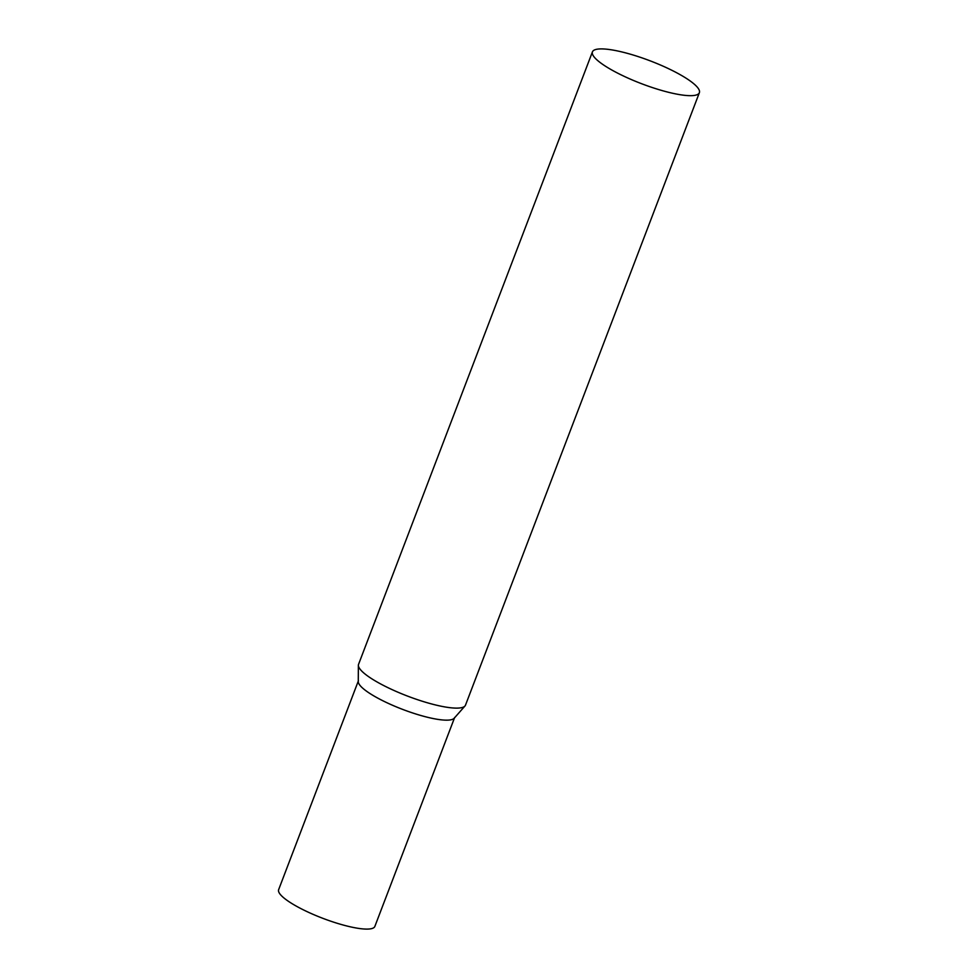 <?xml version="1.0" encoding="UTF-8"?>
<svg xmlns="http://www.w3.org/2000/svg" width="978" height="978" viewBox="0 0 978 978"><rect width="100%" height="100%" fill="white"/><g stroke="black" fill="none" stroke-linecap="round" stroke-linejoin="round"><path stroke-width="1.47" d="M454.648 717.485A51.504 10.99 -159.1 0 1 379.929 699.27A51.504 10.99 -159.1 0 1 358.425 680.737M454.489 717.889L374.855 926.423A51.504 10.99 -159.1 0 1 300.148 908.207A51.504 10.99 -159.1 0 1 278.632 889.687L358.266 681.153M592.436 51.871L358.559 664.319A57.237 12.213 20.9 0 0 358.376 665.297A57.237 12.213 20.9 0 0 396.542 691.605A57.237 12.213 20.9 0 0 456.787 708.121A57.237 12.213 20.9 0 0 464.978 705.994A57.237 12.213 20.9 0 0 465.491 705.15L699.368 92.702A57.237 12.213 20.9 0 0 663.402 66.308A57.237 12.213 20.9 0 0 601.128 48.9A57.237 12.213 20.9 0 0 592.436 51.871A57.237 12.213 20.9 0 0 628.389 78.264A57.237 12.213 20.9 0 0 690.664 95.673A57.237 12.213 20.9 0 0 699.368 92.702M358.376 665.297L358.266 681.617A51.504 10.99 20.9 0 0 392.606 705.297A51.504 10.99 20.9 0 0 446.812 720.163A51.504 10.99 20.9 0 0 454.183 718.243L464.978 705.994"/></g></svg>
